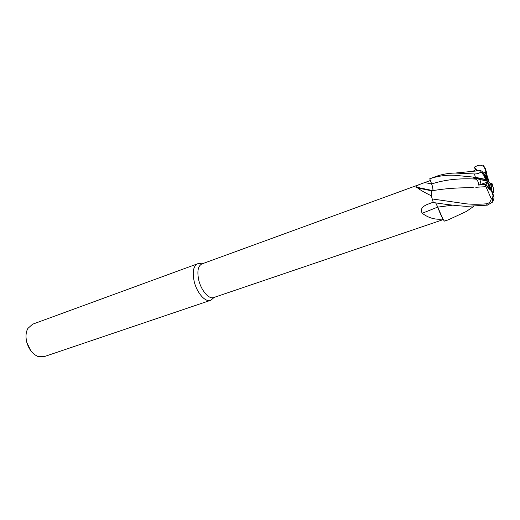 <?xml version="1.0" encoding="UTF-8"?>
<svg xmlns="http://www.w3.org/2000/svg" width="520" height="520" viewBox="0 0 520 520"><rect width="100%" height="100%" fill="white"/><g stroke="black" fill="none" stroke-linecap="round" stroke-linejoin="round"><path stroke-width="0.78" d="M431.632 183.983C432.841 187.519 433.193 189.735 432.692 190.632C433.277 189.852 432.933 187.623 431.665 183.976L429.754 178.802L431.665 183.976C432.933 187.623 433.277 189.852 432.705 190.658L432.38 190.756C431.431 191.36 431.243 193.615 431.815 197.516L431.554 195.884C425.048 192.79 420.413 190.144 417.657 187.961L415.695 187.005C416.357 185.77 419.374 184.294 424.762 182.572L430.378 180.525M430.378 180.518L201.851 263.945C197.938 266.026 196.931 271.499 198.816 280.365C201.292 290.732 209.008 299.5 213.688 297.557L443.3 219.583M200.831 263.725L197.607 263.776C193.317 266.045 192.192 272.012 194.233 281.658C196.911 292.955 205.361 302.478 210.489 300.352L213.031 298.37M473.012 177.775L475.443 179.062C458.965 178.133 444.373 179.77 431.665 183.976L429.741 178.763C438.146 175.968 446.55 174.817 454.948 175.305L475.378 177.287L485.219 179.342L473.012 177.775L481.091 179.738L480.279 182.708L481.091 179.738L486.083 180.264L487.864 181.383L487.728 182.936L485.778 184.047L480.058 184.607L480.279 182.708L480.051 184.607L485.778 184.054C487.416 187.285 489.3 189.469 491.419 190.6L492.18 191.425L493.909 196.976L494 198.075L492.778 201.968L487.396 205.147L466.382 206.349C457.353 205.784 447.148 204.627 435.767 202.891L433.277 202.475L431.815 197.516C431.243 193.622 431.431 191.367 432.38 190.756L415.863 187.135M484.848 175.611L483.262 172.738L486.259 176.54L484.848 175.611M490.334 188.506L490.295 187.317L491.654 188.149L490.425 183.567L488.436 181.903L488.826 180.941L486.733 174.434L486.688 172.828L485.907 171.951L483.587 173.154L485.231 172.276L487.903 180.577L486.259 176.54M486.733 174.434L485.231 172.276M197.607 263.776L32.585 324.214L27.846 328.464C25.98 331.975 25.538 336.213 26.52 341.185C28.418 348.693 32.136 353.75 37.668 356.35L44.025 356.688L210.489 300.352M26.013 337.168L26.462 341.673L30.784 350.714M435.663 202.872L437.697 207.097L422.253 213.265C420.134 209.697 421.811 206.745 427.291 204.425L433.179 202.215M437.697 207.097L442.936 219.031C435.318 219.941 428.422 218.017 422.253 213.265M442.936 219.031L437.619 206.882M473.629 206.447L466.382 211.439L448.116 219.921L444.301 221.078C442.072 217.9 439.901 213.252 437.781 207.136C439.894 213.245 442.072 217.893 444.308 221.078L442.988 219.063M432.653 190.658L432.081 190.918C431.457 191.581 431.281 193.239 431.554 195.884M432.614 190.671L432.322 190.769C431.522 191.263 431.281 193.031 431.606 196.066M473.213 187.441L465.907 187.766C455.319 187.902 445.354 188.689 436.013 190.125L432.647 190.665M452.673 205.147L437.716 207.142M488.124 181.961L478.628 185.075L485.089 184.444L485.934 186.674L475.8 187.297L485.947 186.667L491.238 198.647C490.828 201.552 489.203 203.275 486.363 203.821C479.147 204.373 472.563 204.393 466.609 203.879L432.062 198.939M482.099 171.438L486.109 177.431L486.974 180.362L481.091 179.738L487.864 181.383M491.654 188.149L491.192 190.483L491.913 185.816L491.069 182.956L490.425 183.567M487.728 182.936L489.853 189.553L485.778 184.047L485.089 184.444M490.919 190.327L488.657 183.287L490.295 187.317M491.069 182.956L492.206 184.125M437.781 207.136L435.734 202.885M485.719 179.602L486.974 180.362M491.913 185.816L492.901 186.433C493.35 187.583 493.526 189.54 493.428 192.303L492.882 193.603M452.569 205.133L439.816 206.915M492.83 198.386L492.694 198.828M482.209 171.399L480.558 170.56L481.013 171.853C479.499 173.264 477.328 173.966 474.494 173.972L455.306 173.05C447.915 173.206 441.253 174.434 435.312 176.722L429.741 178.763M482.638 166.017L483.6 165.555L484.101 166.491L482.638 166.017C481.039 164.619 478.16 165.048 474.006 167.303L476.99 171.002M475.443 179.062C477.581 180.102 478.647 182.104 478.628 185.075M434.531 190.359L435.935 190.138M486.688 172.828L485.141 168.031L484.406 167.284L485.907 171.951M484.101 166.491L484.406 167.284M486.109 177.431L484.218 175.883L481.013 171.853M491.419 190.6L492.986 195.481L492.544 198.256L491.238 198.647M444.334 221.117L448.116 219.921M474.006 167.303L477.776 170.905M431.626 183.963L424.762 182.572M485.056 176.748L485.959 179.725M492.901 186.433L492.024 183.567M475.924 169.553L472.647 171.503M485.219 179.342L483.997 179.296M474.494 173.972L475.378 177.287M486.363 203.821L487.396 205.147M492.986 195.481L493.701 196.138M202.274 263.796L198.192 263.608M427.668 204.275L427.291 204.425M432.081 190.918L417.657 187.961M432.731 190.593L415.695 187.005M436.013 190.125L432.322 190.769M214.117 297.408L211.055 300.118M473.603 206.447L466.382 211.439M480.558 170.56L455.371 173.043M484.218 175.883L485.322 179.381M492.544 198.256L492.778 201.968"/></g></svg>

